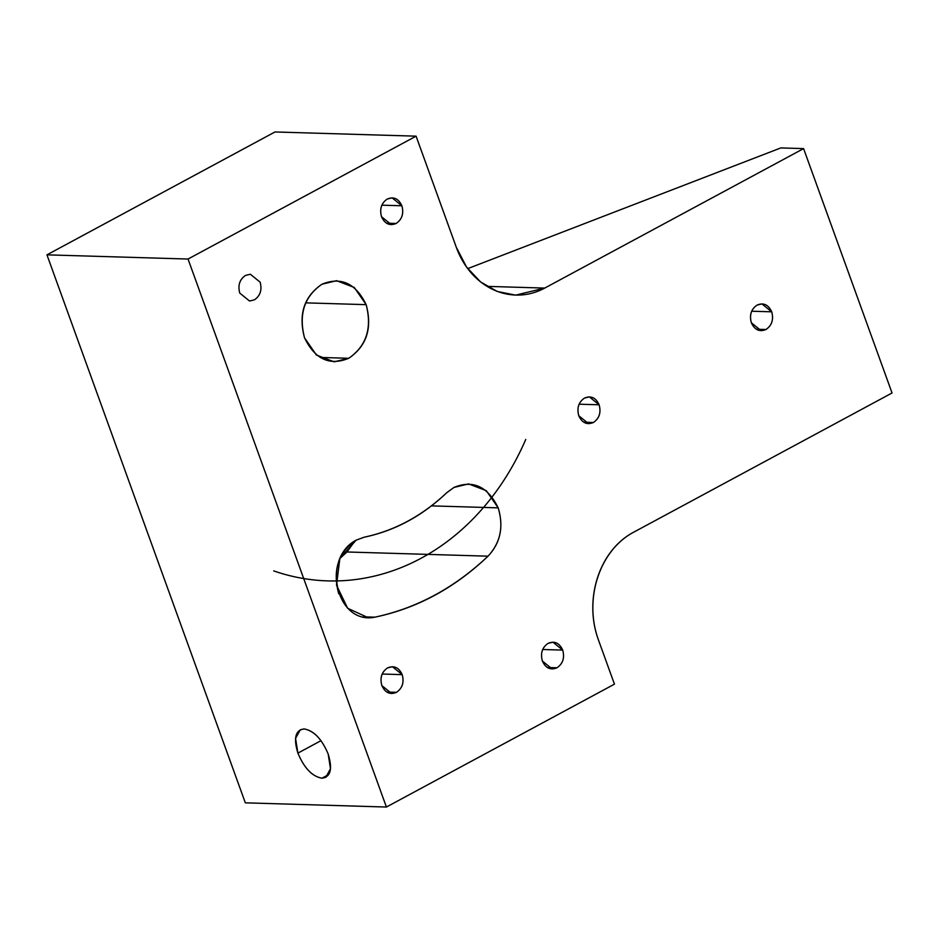<?xml version="1.0" encoding="UTF-8"?>
<svg xmlns="http://www.w3.org/2000/svg" width="939" height="939" viewBox="0 0 939 939"><rect width="100%" height="100%" fill="white"/><g stroke="black" fill="none" stroke-linecap="round" stroke-linejoin="round"><path stroke-width="1.41" d="M467.739 268.624L780.825 147.928L803.584 148.608L544.726 288.085C511.168 306.173 471.12 288.038 456.331 247.368L416.083 136.167L188.035 259.035L386.41 807.035L614.446 684.155L598.331 639.635C583.635 598.906 599.598 550.571 633.191 532.46L892.05 392.983L803.584 148.608L544.726 288.085L487.118 286.372L544.726 288.085L515.628 295.139L497.247 291.466L480.51 281.9L466.483 266.958L456.295 247.25L416.083 136.167L274.986 131.965L46.95 254.845L245.325 802.833L386.41 807.035L245.325 802.833L46.95 254.845L188.035 259.035L416.083 136.167L274.986 131.965L46.95 254.845L188.035 259.035L386.41 807.035L614.446 684.155L598.366 639.729C583.565 599.141 599.34 550.583 633.191 532.46L892.05 392.983L803.584 148.608L780.825 147.928L467.739 268.624M387.279 199.033C393.723 196.392 398.582 198.634 401.869 205.77C403.981 213.54 402.068 219.433 396.129 223.47C389.685 226.111 384.814 223.858 381.527 216.733C379.426 208.963 381.34 203.059 387.279 199.033L392.103 197.859L401.869 205.77L381.88 205.172L401.869 205.77C403.958 213.517 402.045 219.421 396.129 223.47L386.563 223.189L396.129 223.47L391.305 224.632L381.527 216.733C379.45 208.986 381.363 203.082 387.279 199.033M548.118 643.344C554.562 640.715 559.433 642.957 562.707 650.093C564.82 657.852 562.907 663.756 556.968 667.782C550.524 670.423 545.665 668.181 542.378 661.044C540.265 653.286 542.179 647.382 548.118 643.344L552.942 642.182L562.707 650.093L542.719 649.495L562.707 650.093C564.797 657.84 562.884 663.732 556.968 667.782L547.402 667.5L556.968 667.782L552.144 668.955L542.378 661.044C540.289 653.298 542.202 647.405 548.118 643.344M338.709 593.788L338.721 593.788C332.406 570.313 338.204 552.437 356.127 540.16L364.215 537.19C394.744 530.688 422.268 515.851 446.764 492.693L453.971 487.435L468.584 483.902L486.296 490.674L498.186 507.858C503.856 526.626 500.475 542.73 488.034 556.181C454.441 587.943 416.705 608.272 374.837 617.181C336.397 625.057 321.009 558.67 356.127 540.16L364.215 537.19C394.791 530.817 422.315 515.981 446.764 492.693L453.971 487.435C472.998 479.653 487.74 486.461 498.186 507.858C503.844 526.826 500.464 542.93 488.034 556.181C454.511 588.119 416.775 608.449 374.837 617.169L363.193 616.829M402.197 674.636C404.298 682.395 402.385 688.299 396.446 692.336C390.002 694.977 385.143 692.724 381.856 685.587C379.743 677.829 381.657 671.925 387.596 667.899C394.051 665.258 398.911 667.5 402.197 674.636L382.196 674.038L402.197 674.636C404.275 682.383 402.362 688.275 396.446 692.336L386.88 692.043L396.446 692.336L391.622 693.498L381.856 685.587C379.767 677.852 381.692 671.948 387.596 667.899L392.42 666.725L402.197 674.636M366.163 304.659C372.196 328.157 366.398 346.033 348.756 358.287C329.73 366.069 314.988 359.261 304.541 337.864C298.508 314.365 304.306 296.489 321.948 284.235C340.974 276.453 355.717 283.261 366.163 304.659L305.868 302.863L366.163 304.659C372.478 328.134 366.68 346.01 348.756 358.287L320.34 357.442L348.756 358.287L334.143 361.832L316.431 355.048L304.541 337.864C298.226 314.389 304.025 296.513 321.948 284.235L336.561 280.691L354.273 287.475L366.163 304.659M757.104 305.069C763.56 302.428 768.419 304.682 771.705 311.807C773.818 319.565 771.893 325.469 765.954 329.507C759.51 332.148 754.639 329.894 751.364 322.77C749.252 315.011 751.165 309.107 757.104 305.069L761.928 303.907L771.705 311.807L751.705 311.22L771.705 311.807C773.783 319.553 771.87 325.457 765.954 329.507L756.4 329.225L765.954 329.507L761.13 330.681L751.364 322.77C749.275 315.023 751.2 309.119 757.104 305.069M584.539 398.054C590.983 395.425 595.854 397.667 599.129 404.791C601.242 412.561 599.328 418.454 593.389 422.491C586.934 425.132 582.074 422.89 578.788 415.754C576.687 407.996 578.6 402.103 584.539 398.054L589.363 396.892L599.129 404.791L579.14 404.204L599.129 404.791C601.218 412.538 599.305 418.442 593.389 422.491L583.823 422.21L593.389 422.491L588.565 423.665L578.788 415.754C576.71 408.007 578.624 402.115 584.539 398.054M355.095 540.747L346.949 551.979L340.54 557.895L346.949 551.979L488.034 556.181L346.949 551.979L355.106 540.747M304.119 728.946C295.421 730.072 293.344 738.124 297.898 753.125C304.259 768.196 312.276 776.553 321.948 778.196C330.645 777.081 332.711 769.018 328.169 754.017C321.807 738.946 313.79 730.589 304.119 728.946C313.837 730.683 321.854 739.04 328.169 754.017L330.481 768.701L325.833 777.328L321.948 778.196L328.685 774.558L321.948 778.196C312.229 776.459 304.213 768.102 297.898 753.125L320.974 740.683L297.898 753.125L295.574 738.441L300.234 729.814L304.119 728.946M374.802 617.181L368.299 617.745L347.618 608.249L336.514 585.173L339.836 558.599L356.127 540.16M498.186 507.858L431.447 505.875L498.186 507.858M245.525 275.409L250.349 274.247L260.115 282.146C262.204 289.893 260.291 295.797 254.375 299.846L249.551 301.02L239.774 293.109C237.696 285.362 239.609 279.47 245.525 275.409M525.746 439.452A259.739 215.031 -88.3 0 1 273.719 570.9"/></g></svg>
